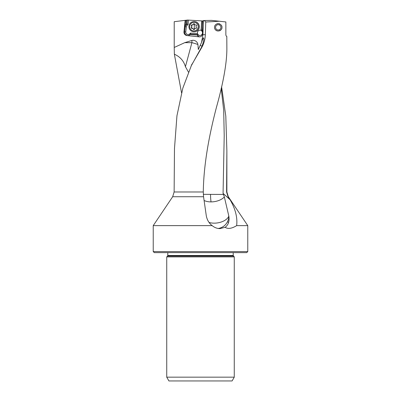 <?xml version="1.0" encoding="UTF-8"?>
<svg xmlns="http://www.w3.org/2000/svg" width="401" height="401" viewBox="0 0 401 401"><rect width="100%" height="100%" fill="white"/><g stroke="black" fill="none" stroke-linecap="round" stroke-linejoin="round"><path stroke-width="0.6" d="M203.292 191.974L174.129 191.974L172.676 196.726L203.558 196.726L203.292 191.974C203.658 162.39 210.144 131.322 216.58 106.826C223.307 82.731 226.735 63.569 226.871 49.348L226.806 36.431L226.144 35.98L225.863 34.882L225.863 21.95L211.527 20.391L203.422 20.531L202.926 34.727L201.538 42.411L198.325 49.508L197.919 44.501A4.962 4.947 -90 0 0 191.909 40.431L191.909 42.661A13.824 2.516 -164.9 0 1 197.919 44.501M174.129 191.974L174.475 148.651L176.946 115.784L182.831 88.14L191.538 65.112L201.783 47.413C203.994 43.473 205.177 39.248 205.337 34.727L205.768 22.02L219.362 21.243M221.302 29.448A3.724 3.724 0 0 0 221.959 27.333C222.169 25.639 220.976 24.396 218.375 23.614C215.853 23.95 214.565 25.188 214.515 27.333C214.555 29.413 215.788 30.651 218.209 31.057C220.911 30.351 222.164 29.108 221.959 27.333A3.724 3.724 0 0 0 220.961 24.797M172.676 196.726L153.232 225.623L212.174 225.623C214.52 227.588 217.116 228.58 219.969 228.605L225.101 227.312C228.309 225.006 229.572 221.352 228.886 216.345L224.344 196.936L223.066 193.387L230.054 199.698L228.034 196.726L226.58 191.974L226.871 150.706L225.803 116.15L221.578 86.711M203.558 196.726L206.299 215.838C207.137 220.069 209.096 223.327 212.174 225.623M153.232 251.572L154.295 252.635L246.705 252.635L247.768 251.572L153.232 251.572L153.232 225.623M225.101 227.312C227.984 229.171 231.833 228.605 236.655 225.623L247.768 225.623L247.768 251.572M191.061 66.165L201.427 47.413L201.783 47.413M191.538 65.112L191.868 64.235M201.538 42.411C202.866 38.471 203.593 37.067 203.708 38.195C204.114 39.368 203.538 42.015 201.989 46.125L201.427 47.413M188.485 72.16L185.427 66.706C183.733 60.847 180.044 56.686 174.36 54.215L181.523 92.761M200.425 45.473A13.824 2.516 -164.9 0 1 201.974 46.17M228.034 196.726L228.324 196.726L226.871 191.974L226.58 191.974M228.64 222.269L227.407 221.883M236.655 225.623C237.608 217.517 235.407 208.876 230.054 199.698M228.826 216.049A12.762 7.153 -8.5 0 1 214.204 223.162A12.762 7.153 -8.5 0 1 209.066 222.45M204.094 200.475A12.762 7.153 171.5 0 0 211.041 201.893A12.762 7.153 171.5 0 0 224.344 196.936M203.317 194.33L223.512 194.455M223.066 193.387L224.214 135.658L223.698 110.305L221.197 88.32M185.427 66.706L191.909 42.661L184.761 42.661L174.219 47.468L174.36 54.215M174.219 47.468L174.219 21.694L185.162 20.351L183.964 31.819A3.403 3.388 90 0 0 186.981 35.559L199.603 36.857A2.767 2.757 90 0 1 199.307 36.857L186.981 35.559M184.761 42.661L191.909 40.431M201.924 29.624L201.833 31.103A2.657 2.647 90 0 1 199.818 35.488A2.657 2.647 90 0 1 197.873 34.626L197.257 34.591L197.427 35.343A2.767 2.757 90 0 0 199.603 36.857A2.767 2.757 90 0 0 202.335 34.396L203.081 27.238A41.679 41.519 90 0 0 203.247 20.571L203.653 20.581M202.645 31.433A2.767 2.757 90 0 0 202.53 31.178L202.059 30.225L202.615 20.952L187.603 20.05L185.162 20.351M202.615 20.952L203.267 20.992M202.059 30.225L202.43 20.942M186.249 20.215L185.994 24.481L186.901 23.93L188.104 24.431L187.082 25.343A2.341 2.331 -90 0 0 186.31 26.852L185.773 31.93A2.341 2.331 -90 0 0 189.638 33.925L190.56 33.103L197.523 33.524A2.657 2.647 90 0 1 201.076 30.366L202.004 31.103M186.901 23.93L187.132 20.11M185.462 20.311L184.791 26.742A3.403 3.388 90 0 1 185.914 24.551L185.994 24.481M190.56 33.103L190.655 34.19L197.237 34.591L197.427 35.343M199.949 35.483A2.657 2.647 -90 0 1 197.523 33.524L197.873 34.626M201.848 30.852A2.657 2.647 -90 0 0 201.076 30.366L201.648 20.897M197.633 35.343A2.767 2.757 -90 0 0 199.843 36.862M197.247 34.977L190.074 34.546L190.655 34.19M190.074 34.546L189.879 34.722A3.403 3.388 90 0 1 187.277 35.559M167.548 256.074L166.736 256.891L234.264 256.891L233.202 255.472L167.798 255.472L167.548 256.074L233.452 256.074M166.736 377.166L168.921 380.95L232.079 380.95L234.264 377.166L166.736 377.166L166.736 256.891M203.613 37.91L203.708 38.195M205.768 22.02L204.315 20.516M194.019 21.559L194.184 21.559A5.103 5.083 90 0 1 199.272 26.661A5.103 5.083 90 0 1 194.184 31.764L194.019 31.764A5.103 5.083 -90 0 0 199.102 26.661A5.103 5.083 -90 0 0 194.019 21.559A5.103 5.083 -90 0 0 188.931 26.661A5.103 5.083 -90 0 0 194.019 31.764M198.184 26.661A4.256 4.236 -90 0 0 193.944 22.406A4.256 4.236 -90 0 0 189.708 26.661A4.256 4.236 -90 0 0 193.944 30.917A4.256 4.236 -90 0 0 198.184 26.661M191.312 27.885A0.521 0.521 90 0 1 191.462 27.519A1.208 1.203 -90 0 0 191.462 25.804A0.521 0.521 90 0 1 191.964 24.932A1.208 1.203 -90 0 0 193.442 24.075A0.521 0.521 90 0 1 194.445 24.075A1.208 1.203 -90 0 0 195.924 24.932A0.521 0.521 90 0 1 196.425 25.804A1.208 1.203 -90 0 0 196.425 27.519A0.521 0.521 90 0 1 195.924 28.391A1.208 1.203 -90 0 0 194.445 29.243A0.521 0.521 90 0 1 193.442 29.243A1.208 1.203 -90 0 0 191.964 28.391A0.521 0.521 90 0 1 191.312 27.885M194.224 29.634L191.593 27.885L191.593 25.438L194.224 23.689M195.608 28.346L196.184 28.381M196.204 24.937L195.608 24.972M215.578 27.333A2.657 2.657 0 0 0 218.239 29.995A2.657 2.657 0 0 0 220.896 27.333A2.657 2.657 0 0 0 218.239 24.677A2.657 2.657 0 0 0 215.578 27.333M219.883 23.995A3.724 3.724 0 0 0 218.54 23.624M218.375 23.614A3.724 3.724 0 0 0 216.836 23.885M215.923 24.421A3.724 3.724 0 0 0 216.38 30.561M216.675 30.712A3.724 3.724 0 0 0 217.101 30.877M219.512 30.832A3.724 3.724 0 0 0 220.821 30.015M218.239 228.47A12.762 12.471 90 0 0 228.886 216.345M211.041 201.893A12.762 2.712 90 0 1 210.55 194.57A12.762 2.712 90 0 1 210.55 194.405M188.104 24.431L188.365 20.095M187.212 20.1L186.981 23.93L185.914 24.551M184.791 26.742L185.162 26.742L184.63 31.819L183.964 31.819M187.082 25.343L186.285 24.551A3.403 3.388 -90 0 0 185.162 26.742L186.31 26.852M185.773 31.93L184.63 31.819A3.403 3.388 -90 0 0 187.813 35.569M190.129 34.511L189.638 33.925M190.841 34.19L198.039 34.626M199.603 36.857L199.307 36.857M205.337 34.727L202.926 34.727M191.462 27.519L191.758 27.519M193.738 29.243L193.442 29.243M195.924 28.391L196.194 28.391M195.924 24.932L196.194 24.932M193.442 24.075L193.738 24.075M191.462 25.804L191.758 25.804M194.224 23.774A5.945 0.516 -90 0 1 194.29 26.661A5.945 0.516 -90 0 1 194.224 29.549M228.324 196.726L247.768 225.623M226.871 191.974L226.871 150.706M233.202 255.472L233.202 252.635M234.264 377.166L234.264 256.891M167.798 255.472L167.798 252.635M192.585 28.346L192.28 28.346M192.585 24.972L192.28 24.972"/></g></svg>
